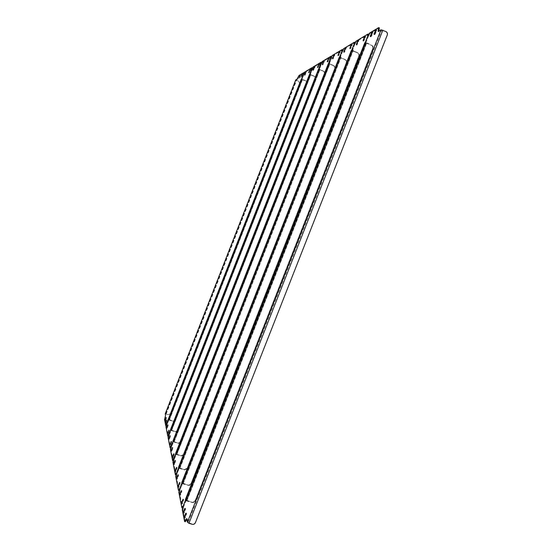 <?xml version="1.0" encoding="UTF-8"?>
<svg xmlns="http://www.w3.org/2000/svg" width="552" height="552" viewBox="0 0 552 552"><rect width="100%" height="100%" fill="white"/><g stroke="black" fill="none" stroke-linecap="round" stroke-linejoin="round"><path stroke-width="0.41" stroke-dasharray="2.76 2.07" d="M367.887 35.783L368.529 36.08L365.886 42.808L365.479 42.656L365.928 42.787L365.596 42.442M185.686 500.491L186.176 500.422L185.755 500.236M371.938 35.376L370.951 36.887L371.116 35.852L373 32.064L371.938 35.376L371.289 35.08M185.086 509.365L185.617 508.571L185.299 510.4L183.906 513.394L184.906 509.303M375.733 33.148L374.718 34.693L374.884 33.644L376.809 29.787L375.733 33.148L375.07 32.851M186.065 514.126L186.604 513.326L186.286 515.195L184.872 518.224L185.893 514.071M365.928 42.787L186.176 500.422L192.068 502.244C193.448 502.534 194.463 502.044 195.111 500.774L372.855 48.631C373.262 47.217 372.848 46.147 371.613 45.43L365.928 42.787M368.529 36.08L370.144 33.396L369.502 33.099M378.575 27.648L379.238 27.952L370.144 33.396M378.707 31.16L378.976 31.699L378.306 31.395M186.721 518.797L187.411 519.018L188.122 522.44L381.687 30.112L378.976 31.699M187.411 519.018L186.817 519.239M185.334 521.737L184.547 521.323M182.277 509.772L182.933 509.979L185.23 521.536M182.933 509.979L183.602 506.881L182.947 506.674M186.162 500.367L183.602 506.881M381.687 30.112L385.738 31.719C387.042 32.485 387.476 33.624 387.049 35.121L195.325 522.42C194.642 523.765 193.573 524.283 192.117 523.979L188.122 522.44M186.272 500.892L192.137 502.513C193.51 502.803 194.525 502.313 195.173 501.043L373.076 48.514C373.483 47.099 373.069 46.03 371.834 45.305L366.3 42.573M195.173 501.043L195.111 500.774C194.463 502.044 193.448 502.534 192.068 502.244L192.137 502.513M371.834 45.305L371.613 45.43C372.848 46.147 373.262 47.217 372.855 48.631L373.076 48.514M183.126 506.205L183.768 506.412L186.155 500.333L185.817 500.084M186.155 500.333L185.762 500.209M365.438 42.759L365.859 42.828L368.322 36.542L367.701 36.259M364.768 37.881L365.714 36.411L365.541 37.419L363.733 41.096L364.644 37.819M357.924 41.938L358.828 40.517L358.662 41.503L356.909 45.071L357.793 41.876M180.808 494.613L180.311 495.379L180.621 493.681L181.939 490.838L180.808 494.613L180.173 494.413M182.574 503.355L182.056 504.135L182.374 502.368L183.726 499.457L182.574 503.355L181.918 503.148M354.032 44.346L354.639 44.615L352.687 50.342L182.595 483.773L180.235 489.058L179.614 488.858M354.639 44.615L356.426 41.6L355.812 41.331M367.873 34.079L368.508 34.369L356.426 41.6M368.508 34.369L368.322 36.542M365.438 43.063L366.507 43.111L186.817 500.56L186.045 499.808L365.438 43.063L366.293 43.228L186.755 500.291L186.045 499.808M183.768 506.412L182.636 508.116L181.87 507.702M178.841 492.322L179.469 492.522L182.526 507.909M179.469 492.522L180.235 489.058M182.595 483.773L188.149 485.346C189.453 485.629 190.412 485.167 191.026 483.959L359.124 55.938C359.511 54.6 359.111 53.592 357.944 52.909L357.744 53.02C358.917 53.696 359.311 54.703 358.924 56.042C359.311 54.703 358.917 53.696 357.744 53.02L352.024 50.204M351.921 50.384L352.314 50.556M182.036 483.414L188.094 485.104C189.398 485.38 190.357 484.925 190.971 483.718L359.124 55.938M182.498 483.304L182.098 483.179M357.944 52.909L352.687 50.342M191.026 483.959L190.971 483.718C190.357 484.925 189.398 485.38 188.094 485.104L188.149 485.346M186.755 500.291L192.068 502.244L186.817 500.56L366.507 43.111L371.613 45.43L366.293 43.228M372.634 48.748L195.111 500.774L372.634 48.748C373.042 47.334 372.628 46.264 371.392 45.547M195.042 500.505C194.394 501.775 193.386 502.265 192.006 501.968M179.628 488.83L180.235 489.024L182.491 483.276L182.153 483.034M182.491 483.276L182.105 483.152M351.872 50.501L352.286 50.57L354.612 44.636L354.025 44.367M351.914 50.404L352.286 50.57M351.452 45.775L352.321 44.401L352.148 45.361L350.465 48.831L351.307 45.712M345.324 49.411L346.152 48.079L345.98 49.024L344.351 52.392L345.166 49.342M177.558 478.494L177.088 479.233L177.392 477.659L178.634 474.941L177.558 478.494L176.957 478.301M179.138 486.34L178.655 487.092L178.965 485.456L180.242 482.676L179.138 486.34L178.524 486.139M341.778 51.612L342.357 51.867L340.48 57.304L179.297 468.413L177.061 473.45L176.474 473.257M342.357 51.867L344.006 49.038L343.427 48.776M354.232 42.283L354.832 42.552L344.006 49.038M354.832 42.552L354.612 44.636M351.914 50.784L352.9 50.839L183.112 483.49L182.388 482.807L351.914 50.784L352.714 50.95L183.064 483.248L182.388 482.807M180.235 489.024L179.158 490.68L178.448 490.3M175.729 476.5L176.323 476.693L179.069 490.5M176.323 476.693L177.061 473.45M179.297 468.413L184.575 469.931L187.307 468.627L346.621 62.59C346.987 61.32 346.608 60.368 345.497 59.726L345.317 59.823C346.428 60.465 346.808 61.417 346.442 62.686C346.808 61.417 346.428 60.465 345.317 59.823L339.859 57.16M339.728 57.442L340.149 57.498L342.33 51.881L341.771 51.633M178.758 468.082L184.52 469.717L187.252 468.413L346.621 62.59M345.497 59.726L340.48 57.304M187.307 468.627L184.575 469.931M183.064 483.248L188.094 485.104L183.112 483.49L352.9 50.839L357.744 53.02L352.714 50.95M358.731 56.145L190.971 483.718L358.731 56.145C359.111 54.814 358.717 53.806 357.551 53.123M190.909 483.476C190.295 484.684 189.336 485.139 188.039 484.856M339.508 52.868L340.308 51.571L340.129 52.495L338.555 55.766L339.342 52.792M333.981 56.145L334.747 54.889L334.574 55.793L333.049 58.981L333.808 56.069M174.632 463.97L174.184 464.687L174.48 463.211L175.66 460.616L174.632 463.97L174.059 463.777M176.06 471.049L175.598 471.774L175.895 470.249L177.109 467.599L176.06 471.049L175.474 470.856M330.979 56.256L331.642 56.476L331.262 58.415L329.489 63.584L176.316 454.544L174.197 459.367L173.638 459.181M328.778 63.694L329.164 63.763L332.815 55.731L332.263 55.483M342.005 49.632L342.578 49.887L332.815 55.731M342.578 49.887L342.33 51.881M339.79 57.705L340.715 57.76L179.793 468.172L179.11 467.537L339.79 57.705L340.536 57.863L179.745 467.951L179.11 467.537M176.481 473.236L177.061 473.423L179.2 467.958M177.061 473.423L176.047 475.024L175.37 474.679M172.921 462.217L173.487 462.403L175.964 474.872M173.487 462.403L174.197 459.367M176.316 454.544L181.346 456.021L183.94 454.786L335.354 68.586L334.277 65.867L335.195 68.676L334.112 65.957L328.902 63.432M328.82 63.59L329.185 63.756M175.798 454.241L181.297 455.828L183.892 454.586L335.354 68.586M176.233 454.165L175.86 454.041M334.277 65.867L329.468 63.597L176.316 454.517M183.94 454.786L181.346 456.021M179.745 467.951L184.52 469.717L179.793 468.172L340.715 57.76L345.317 59.823L340.536 57.863M346.27 62.776L187.252 468.413L346.442 62.686L345.138 59.92M187.197 468.193L184.471 469.497M173.645 459.154L174.19 459.34L176.233 454.137L175.909 453.916M176.233 454.137L175.867 454.02M328.813 63.604L329.164 63.763M328.723 59.264L329.461 58.043L329.289 58.926L327.812 62.031L328.55 59.188M323.713 62.231L324.431 61.051L324.252 61.914L322.823 64.936L323.534 62.155M171.976 450.805L172.969 447.631L171.976 450.805L171.43 450.625M173.273 457.228L172.838 457.932L173.128 456.504L174.28 453.965L173.273 457.228L172.714 457.042M320.988 62.259L321.609 62.473L321.229 64.336L320.719 64.108L321.25 64.322L319.532 69.262L173.618 441.973L171.603 446.582L173.535 441.6L173.218 441.386M321.25 64.322L322.685 61.796L322.161 61.562M331.524 56.504L322.685 61.796M328.861 63.935L329.723 64.004L176.799 454.337L176.15 453.758L328.861 63.935L329.572 64.094L176.75 454.144L176.15 453.758M174.19 459.34L173.231 460.892L172.597 460.575M170.375 449.273L170.913 449.452L173.162 460.754M170.913 449.452L171.603 446.582L170.678 448.065L170.078 447.776M173.618 441.973L178.413 443.401L180.897 442.228L325.142 74.023L324.114 71.429L324.997 74.099L323.969 71.512L318.973 69.117M318.856 69.359L319.256 69.421M173.121 441.69L178.372 443.221L180.849 442.048L325.142 74.023M324.114 71.429L319.532 69.262M180.897 442.228L178.413 443.401M176.75 454.144L181.297 455.828L176.799 454.337L329.723 64.004L334.112 65.957L329.572 64.094M335.036 68.758L183.892 454.586L335.195 68.676L333.953 66.04M183.85 454.393L181.249 455.628M318.939 65.067L319.629 63.915L319.456 64.763L318.062 67.71L318.759 64.984M314.385 67.772L315.047 66.647L314.875 67.475L313.522 70.359L314.198 67.689M169.561 438.826L170.513 435.811L169.561 438.826L169.043 438.654M170.74 444.677L171.713 441.586L170.74 444.677L170.209 444.498M311.894 67.73L312.487 67.93L310.472 74.437L171.154 430.519L169.229 434.941L168.719 434.769M309.831 74.513L310.176 74.603L313.467 67.309L312.963 67.089M321.512 62.493L313.467 67.309M319.235 69.428L321.229 64.336M318.966 69.586L319.774 69.656L174.08 441.793L173.459 441.255L318.966 69.586L319.629 69.738L174.039 441.614L173.459 441.255M168.056 437.474L168.574 437.646L170.616 447.948M168.574 437.646L169.229 434.941M170.678 430.256L171.092 430.229L170.727 430.077M171.154 430.519L175.743 431.906L178.117 430.788L315.854 78.964L314.861 76.493L315.723 79.039L314.73 76.569L309.941 74.285M309.865 74.423L310.217 74.575M171.092 430.229L175.708 431.74L178.075 430.622L315.854 78.964M314.861 76.493L310.459 74.451L171.154 430.491M178.117 430.788L175.743 431.906M174.039 441.614L178.372 443.221L174.08 441.793L319.774 69.656L323.969 71.512L319.629 69.738M324.852 74.175L180.849 442.048L324.997 74.099L323.824 71.587M180.808 441.869L178.33 443.042M168.726 434.748L169.229 434.921L171.085 430.174L170.768 429.967M171.085 430.174L170.734 430.056M310.176 74.603L310.714 74.803L171.596 430.36L171.079 430.146L310.176 74.603L309.865 74.437M310.031 70.352L310.672 69.262L310.5 70.076L309.182 72.885L309.838 70.27M305.863 72.823L305.035 75.307L305.67 72.74M167.359 427.876L168.27 425.005L167.359 427.876L166.856 427.71M168.436 433.23L169.367 430.291L168.436 433.23L167.925 433.058M303.296 74.423L303.779 74.637L302.192 79.157L168.905 420.031L167.063 424.281L166.573 424.115M303.779 74.637L305.042 72.346L304.559 72.139M312.397 67.951L305.042 72.346M169.229 434.921L168.353 436.377L167.787 436.108M165.931 426.682L166.428 426.848L168.298 436.28M166.428 426.848L167.063 424.281M301.585 79.226L306.284 81.192L301.682 79.012M168.443 419.789L173.266 421.231L168.532 419.52M166.456 424.426L166.932 424.585L168.836 419.72L168.491 419.623L168.836 419.72L301.944 79.302L301.613 79.157M168.905 420.031L173.3 421.383L175.57 420.313L307.36 83.483L306.408 81.123L302.192 79.157M306.408 81.123L307.236 83.552L175.536 420.162L307.236 83.552L306.284 81.192L307.119 83.614L175.501 420.01L173.231 421.079L168.774 419.43M175.57 420.313L173.266 421.231L175.501 420.01M309.955 74.727L310.583 74.879L171.562 430.194L171.016 429.863M171.562 430.194L175.708 431.74L171.596 430.36L310.714 74.803L314.73 76.569L310.583 74.879M315.585 79.108L178.075 430.622L315.723 79.039L314.599 76.638M178.034 430.457L175.667 431.574M166.842 420.596L165.945 423.398L166.621 420.521M301.661 76.583L302.475 74.147L301.661 76.583L301.185 76.376M166.331 418.14L165.448 420.907L166.117 418.064M299.722 77.715L300.536 75.307L299.722 77.715L299.253 77.508M166.932 424.585L166.242 425.771L165.703 425.53M164.53 419.554L165.013 419.713L166.2 425.695M165.013 419.713L166.048 415.601L165.572 415.442M297.004 79.143L297.466 79.35L296.21 80.088L165.717 413.993L166.048 415.601M297.466 79.35L299.481 75.679L299.012 75.472M303.662 72.678L304.145 72.885L299.481 75.679M304.145 72.885L303.897 74.313L303.427 74.106M301.944 79.302L303.897 74.313M165.717 413.993L168.367 414.759L170.554 413.738L299.646 83.573L298.729 81.303L296.21 80.088M165.269 413.758L168.367 414.759M298.729 81.303L295.72 79.943M298.611 81.365L299.646 83.573M170.554 413.738L299.536 83.635M170.527 413.6L168.339 414.621M301.716 79.433L306.167 81.254M186.286 515.195L185.61 514.981M185.41 517.431L184.727 517.217M376.643 30.836L375.981 30.532M185.299 510.4L184.63 510.186M184.437 512.601L183.768 512.394M372.835 33.092L372.186 32.796M382.605 30.277L188.874 522.965M186.873 500.83L366.728 42.987M183.167 483.731L353.094 50.729M183.409 501.216L182.76 501.002M181.629 492.529L180.994 492.329M358.662 41.503L358.048 41.221M357.813 43.656L357.199 43.373M365.541 37.419L364.913 37.129M364.672 39.634L364.044 39.344M179.842 468.386L340.888 57.663M179.938 484.311L179.324 484.111M178.337 476.521L177.737 476.321M345.98 49.024L345.4 48.762M345.179 51.06L344.6 50.798M352.148 45.361L351.548 45.091M351.327 47.458L350.727 47.189M330.731 58.16L331.283 58.402L330.724 58.181M176.84 454.537L329.882 63.915M176.812 469.117L176.226 468.931M175.37 462.086L174.798 461.9M334.574 55.793L334.015 55.545M333.815 57.725L333.256 57.477M340.129 52.495L339.563 52.24M339.349 54.482L338.783 54.227M171.072 446.389L171.596 446.561L171.065 446.409M174.115 441.973L319.912 69.58M173.99 455.393L173.431 455.207M172.679 449.011L172.134 448.831M324.252 61.914L323.72 61.679M323.534 63.756L323.003 63.521M329.289 58.926L328.744 58.684M328.55 60.817L328.005 60.575M311.618 69.49L312.121 69.711L311.618 69.504M171.637 430.526L310.845 74.727M171.43 442.925L170.899 442.745M170.237 437.115L169.712 436.936M314.875 67.475L314.364 67.254M314.185 69.241L313.674 69.014M319.456 64.763L318.932 64.529M318.752 66.564L318.228 66.33M169.333 419.899L302.434 79.509L169.333 419.899M169.36 420.051L302.551 79.44M169.091 431.554L168.581 431.381M168.001 426.234L167.497 426.068M306.312 72.56L305.822 72.346M305.656 74.244L305.166 74.03M310.5 70.076L309.996 69.856M309.824 71.794L309.327 71.574M300.364 76.086L299.888 75.879M166.442 418.671L165.959 418.513M165.821 420.265L165.338 420.1M302.303 74.934L301.827 74.727M166.952 421.142L166.462 420.976M166.325 422.749L165.835 422.584M298.004 77.314L298.473 77.515M165.048 417.491L165.531 417.65M166.131 413.869L296.452 80.419M166.159 414.014L296.562 80.357M302.317 79.571L169.298 419.748M186.604 513.326L185.927 513.112M184.872 518.224L184.216 518.017M374.718 34.693L374.063 34.39M376.809 29.787L376.167 29.497M185.617 508.571L184.948 508.357M183.906 513.394L183.264 513.188M370.951 36.887L370.302 36.591M373 32.064L372.372 31.774M186.624 518.604L187.307 518.818M378.141 31.436L378.803 31.74M186.272 500.843L366.273 42.601M182.595 483.731L352.659 50.37M182.056 504.135L181.429 503.935M183.726 499.457L183.078 499.249M180.311 495.379L179.697 495.185M181.939 490.838L181.304 490.631M358.828 40.517L358.234 40.248M356.909 45.071L356.302 44.795M365.714 36.411L365.1 36.128M363.733 41.096L363.099 40.807M179.297 468.379L340.46 57.325M178.655 487.092L178.054 486.898M180.242 482.676L179.628 482.482M177.088 479.233L176.502 479.046M178.634 474.941L178.041 474.748M346.152 48.079L345.587 47.824M344.351 52.392L343.772 52.129M352.321 44.401L351.734 44.139M350.465 48.831L349.864 48.562M175.598 471.774L175.025 471.587M177.109 467.599L176.53 467.406M174.184 464.687L173.625 464.501M175.66 460.616L175.094 460.43M334.747 54.889L334.202 54.648M333.049 58.981L332.49 58.733M340.308 51.571L339.749 51.322M338.555 55.766L337.99 55.511M173.618 441.945L319.518 69.276M172.838 457.932L172.293 457.753M174.28 453.965L173.728 453.785M171.555 451.501L171.016 451.322M172.969 447.631L172.424 447.451M324.431 61.051L323.907 60.817M322.823 64.936L322.292 64.701M329.461 58.043L328.93 57.808M327.812 62.031L327.267 61.789M170.326 445.361L169.802 445.188M171.713 441.586L171.182 441.407M169.16 439.502L168.65 439.33M170.513 435.811L169.995 435.638M315.047 66.647L314.55 66.426M313.522 70.359L313.012 70.132M319.629 63.915L319.118 63.687M318.062 67.71L317.545 67.482M168.905 420.01L302.179 79.171M168.043 433.9L167.539 433.727M169.367 430.291L168.857 430.118M166.966 428.531L166.476 428.366M168.27 425.005L167.773 424.84M306.484 71.76L306.001 71.546M305.035 75.307L304.545 75.093M310.672 69.262L310.183 69.041M309.182 72.885L308.685 72.671M299.136 78.743L298.66 78.536M300.536 75.307L300.067 75.106M166.711 417.491L166.228 417.333M165.448 420.907L164.972 420.741M301.061 77.618L300.578 77.411M302.475 74.147L302.006 73.94M167.221 419.948L166.732 419.782M165.945 423.398L165.462 423.232M165.717 413.972L296.196 80.102"/><path stroke-width="0.83" d="M365.596 42.442L364.803 42.773L365.438 42.759M378.782 27.621L379.403 27.91L378.707 31.16M186.817 519.239L185.334 521.737L184.692 521.536M371.289 35.08L372.352 31.768L370.468 35.563L370.302 36.591L371.289 35.08M184.423 509.151L183.236 513.181L184.63 510.186L184.948 508.357L184.423 509.151L184.906 509.303M375.07 32.851L376.153 29.491L374.228 33.348L374.063 34.39L375.07 32.851M185.389 513.912L184.195 518.011L185.61 514.981L185.927 513.112L185.389 513.912L185.893 514.071M185.506 500.16L182.947 506.674L182.277 509.772L184.547 521.323L186.624 518.604L187.425 522.226L381.018 29.801L385.986 31.581C387.29 32.347 387.725 33.486 387.29 34.983L195.394 522.723C194.711 524.069 193.635 524.593 192.179 524.29L188.943 523.268L187.425 522.226M365.245 42.518L367.887 35.783L369.502 33.099L378.575 27.648L378.141 31.436L381.018 29.801M185.817 500.084L185.382 499.601L185.762 500.209M364.141 37.591L363.099 40.807L364.913 37.129L365.079 36.121L364.141 37.591L364.644 37.819M357.316 41.655L356.302 44.795L358.048 41.221L358.213 40.241L357.316 41.655L357.793 41.876M180.173 494.413L181.304 490.631L179.993 493.481L179.676 495.178L180.173 494.413M181.918 503.148L183.078 499.249L181.725 502.161L181.408 503.928L181.918 503.148M365.217 42.538L367.687 36.253L367.873 34.079L355.812 41.331L354.032 44.346L351.921 50.384M181.87 483.103L179.614 488.858L178.841 492.322L181.87 507.702L183.105 506.205L185.493 500.126M182.153 483.034L181.767 482.607L182.105 483.152M351.914 50.404L351.307 50.508L351.872 50.501M350.858 45.505L349.864 48.562L351.548 45.091L351.721 44.132L350.858 45.505L351.307 45.712M344.738 49.149L343.772 52.129L345.4 48.762L345.573 47.817L344.738 49.149L345.166 49.342M176.957 478.301L178.041 474.748L176.792 477.466L176.488 479.039L176.957 478.301M178.524 486.139L179.628 482.482L178.351 485.256L178.041 486.892L178.524 486.139M351.679 50.301L354.011 44.36L354.232 42.283L343.427 48.776L341.778 51.612L339.77 57.325L339.218 57.442L339.728 57.442M178.869 467.73L178.517 467.344L178.758 468.082M178.613 467.799L175.729 476.5L178.448 490.3L179.607 488.824L181.863 483.076M338.935 52.612L337.99 55.511L339.563 52.24L339.735 51.315L338.935 52.612L339.342 52.792M333.422 55.897L332.49 58.733L334.015 55.545L334.195 54.641L333.422 55.897L333.808 56.069M174.059 463.777L175.094 460.43L173.908 463.024L173.611 464.501L174.059 463.777M175.474 470.856L176.53 467.406L175.315 470.062L175.012 471.587L175.474 470.856M339.549 57.256L341.757 51.626L342.005 49.632L332.263 55.483L330.731 58.16L328.82 63.59M175.674 453.979L172.921 462.217L175.37 474.679L176.467 473.23L178.607 467.765M175.909 453.916L175.584 453.571L175.867 454.02M328.813 63.604L328.316 63.694L328.778 63.694M328.178 59.023L327.267 61.789L328.744 58.684L328.916 57.801L328.178 59.023L328.55 59.188M323.182 61.996L322.292 64.701L323.72 61.679L323.9 60.81L323.182 61.996L323.534 62.155M171.43 450.625L172.424 447.451L171.43 450.625M172.714 457.042L173.728 453.785L172.569 456.325L172.279 457.753L172.714 457.042M328.612 63.521L330.979 56.256L322.161 61.562L318.897 69.262L318.442 69.352L318.856 69.359M173.218 441.386L172.928 441.076L173.121 441.69M173.004 441.448L170.375 449.273L172.597 460.575L175.667 453.951M318.421 64.832L317.545 67.482L318.932 64.529L319.111 63.68L318.421 64.832L318.759 64.984M313.874 67.544L313.012 70.132L314.364 67.254L314.536 66.419L313.874 67.544L314.198 67.689M169.043 438.654L169.995 435.638L169.043 438.654M170.209 444.498L171.182 441.407L170.209 444.498M318.711 69.2L320.988 62.259L312.963 67.089L309.865 74.423M170.575 430.029L168.056 437.474L170.078 447.776L172.997 441.421M170.768 429.967L170.499 429.691L170.734 430.056M309.865 74.437L309.451 74.506L309.831 74.513M309.534 70.132L308.685 72.671L309.838 70.27M305.373 72.609L304.545 75.093L305.67 72.74M166.856 427.71L167.773 424.84L166.856 427.71M167.925 433.058L168.857 430.118L167.925 433.058M309.7 74.368L311.894 67.73L304.559 72.139L301.62 79.143M168.346 419.575L165.931 426.682L167.787 436.108L170.568 430.001M301.613 79.157L303.731 72.664L299.012 75.472L297.004 79.143L295.741 79.888L165.269 413.758M166.352 420.431L165.455 423.232L166.621 420.521M301.185 76.376L301.999 73.94L301.185 76.376M165.855 417.974L164.965 420.741L166.117 418.064M299.253 77.508L300.06 75.1L299.253 77.508M168.346 419.554L165.703 425.53L164.53 419.554L165.572 415.442L165.241 413.827M295.72 79.943L165.241 413.793M365.659 42.283L185.617 500.685M185.079 516.32L184.513 516.141M374.739 33.575L374.228 33.348M375.684 31.285L375.139 31.036M184.106 511.525L183.561 511.345M370.965 35.783L370.468 35.563M371.896 33.527L371.365 33.286M185.631 520.067L186.321 520.281M378.444 29.518L379.107 29.822M382.846 30.139L188.943 523.268M352.079 50.073L181.974 483.573M185.382 499.601L364.803 42.773M182.243 502.327L181.725 502.161M183.029 500.174L182.56 500.029M180.483 493.64L179.993 493.481M181.249 491.542L180.808 491.404M356.916 44.008L356.468 43.808M363.733 40.013L363.271 39.799M339.908 57.049L178.703 468.22M181.767 482.607L351.307 50.508M178.813 485.408L178.351 485.256M179.566 483.373L179.145 483.235M177.233 477.604L176.792 477.466M177.965 475.617L177.565 475.493M344.344 51.364L343.944 51.184M350.458 47.782L350.037 47.596M328.937 63.335L175.757 454.365M178.517 467.344L339.218 57.442M175.729 470.194L175.315 470.062M176.447 468.262L176.067 468.137M174.308 463.156L173.908 463.024M175.012 461.265L174.646 461.148M333.035 57.988L332.67 57.829M338.542 54.765L338.162 54.593M319.008 69.028L173.08 441.793M175.584 453.571L328.316 63.694M172.948 456.449L172.569 456.325M173.638 454.606L173.287 454.489M171.658 450.059L171.299 449.935M327.791 61.058L327.44 60.906M309.969 74.209L170.644 430.346M172.928 441.076L318.442 69.352M170.423 443.96L170.078 443.842M301.709 78.95L168.408 419.865M170.499 429.691L309.451 74.506M168.284 419.265L301.233 79.219M185.617 500.588L365.603 42.338M181.974 483.49L352.024 50.122M368.605 34.286L368.094 34.051M182.491 508.075L182.022 507.923M178.703 468.144L339.859 57.091M354.922 42.483L354.418 42.256M179.048 490.645L178.579 490.493M175.757 454.303L328.902 63.37M342.626 49.818L342.157 49.611M175.922 474.982L175.488 474.844M173.08 441.738L318.973 69.062M331.552 56.435L331.11 56.235M173.1 460.844L172.693 460.713M170.644 430.298L309.941 74.244M321.512 62.424L321.105 62.245M170.54 448.024L170.161 447.893M168.415 419.824L301.682 78.971M312.377 67.882L311.997 67.71M168.215 436.328L167.856 436.211"/></g></svg>
